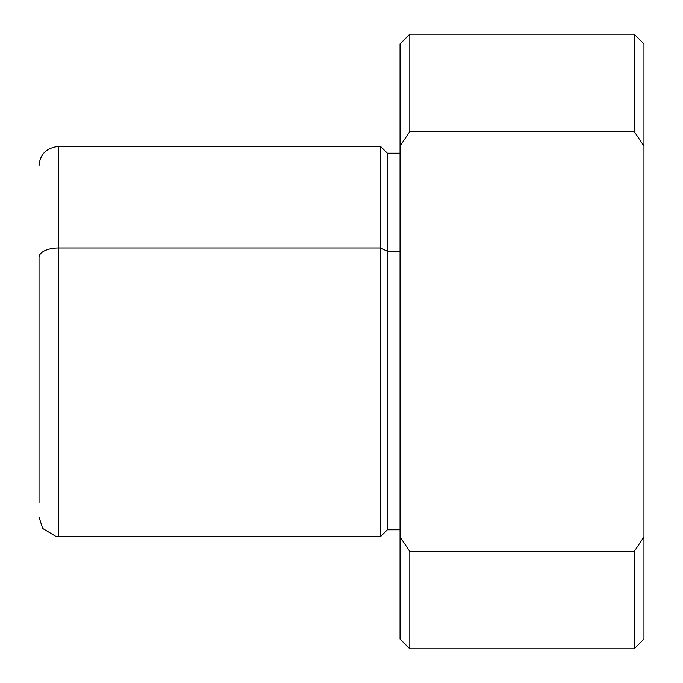 <?xml version="1.0" encoding="UTF-8"?>
<svg xmlns="http://www.w3.org/2000/svg" width="683" height="683" viewBox="0 0 683 683"><rect width="100%" height="100%" fill="white"/><g stroke="black" fill="none" stroke-linecap="round" stroke-linejoin="round"><path stroke-width="1.02" d="M409.8 131.495L400.042 146.051L400.042 43.908L409.8 34.15L409.8 131.495L409.8 34.15L634.217 34.15L634.217 131.495L409.8 131.495L634.217 131.495L634.217 34.15L643.975 43.908L643.975 146.051L634.217 131.495L643.975 146.051L643.975 639.092L634.217 648.85L634.217 551.505L634.217 648.85L409.8 648.85L409.8 551.505L409.8 648.85L400.042 639.092L400.042 536.949L409.8 551.505L634.217 551.505L643.975 536.949L634.217 551.505L409.8 551.505L400.042 536.949L400.042 146.051L409.8 131.495M39.025 502.492L39.025 257.303A19.517 9.357 0 0 1 58.542 247.946L58.542 146.358L58.542 247.946A19.517 9.357 180 0 0 39.025 257.303L39.025 425.697M58.542 247.946L58.542 536.642L58.542 247.946L380.525 247.946L58.542 247.946M400.042 153.188L387.355 153.188L387.355 251.216L387.355 153.188L380.525 146.358L380.525 536.642L380.525 146.358L58.542 146.358C46.367 147.844 39.862 154.349 39.025 165.875M387.355 251.216L380.525 247.946L387.355 251.216L387.355 529.812L387.355 251.216L400.042 251.216L387.355 251.216M643.975 536.949L643.975 88.781M400.042 103.423L400.042 536.949M400.042 529.812L387.355 529.812L380.525 536.642L58.542 536.642L55.946 536.471L42.662 528.471L39.025 517.125"/></g></svg>
